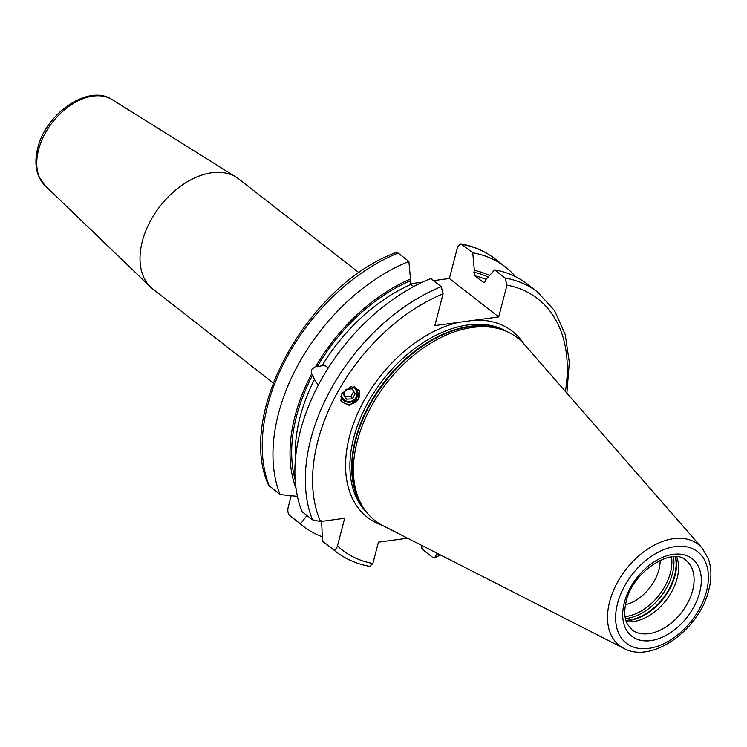 <?xml version="1.0" encoding="UTF-8"?>
<svg xmlns="http://www.w3.org/2000/svg" width="747" height="747" viewBox="0 0 747 747"><rect width="100%" height="100%" fill="white"/><g stroke="black" fill="none" stroke-linecap="round" stroke-linejoin="round"><path stroke-width="1.12" d="M322.256 536.785A164.349 106.737 -52.1 0 1 303.403 526.29A164.349 106.737 -52.1 0 1 300.518 523.918L289.771 515.542C287.997 513.824 287.446 511.144 288.137 507.484L291.199 495.747M489.574 275.475A149.465 97.073 127.9 0 0 474.354 270.349L472.739 252.785L460.815 243.858L457.668 246.687L449.386 278.491L433.512 280.639M410.374 283.767L422.587 282.114M441.244 286.671L430.814 278.538A164.349 106.737 -52.1 0 0 302.04 511.658L312.47 519.791A164.349 106.737 -52.1 0 1 441.244 286.671L443.12 293.786L434.838 325.58L458.313 322.405A117.933 76.586 127.9 0 0 349.484 436.575A117.933 76.586 -52.1 0 0 382.529 525.43M413.67 286.587L410.943 284.458L410.01 280.881L410.495 278.995L408.88 261.431L398.132 253.056L395.789 252.626C307.68 285.102 236.099 414.277 268.537 485.205L280.097 494.551A164.349 106.737 -52.1 0 1 408.88 261.431M523.974 344.012A117.933 76.586 127.9 0 0 475.232 320.118L498.697 316.933L449.386 278.491M475.232 320.118L458.313 322.405M474.354 270.349L473.869 272.235L474.803 275.811L483.86 282.721M484.392 282.711A144.825 94.057 -52.1 0 0 483.328 282.459L485.503 281.302L485.989 279.415L494.673 269.882A164.349 106.737 -52.1 0 1 527.438 284.159L537.868 292.301A164.349 106.737 -52.1 0 0 505.103 278.015L494.673 269.882M505.103 278.015L506.98 285.139L498.697 316.933M289.771 515.542L292.656 517.914A164.349 106.737 127.9 0 1 289.771 515.542M312.47 519.791L320.491 521.537L344.666 518.269L337.457 545.936C336.327 549.25 334.805 550.315 332.891 549.148A164.349 106.737 127.9 0 0 335.776 551.529C345.544 559.101 356.851 564.041 369.718 566.357L372.865 563.527L378.421 542.173L407.619 538.213M472.739 252.785A164.349 106.737 -52.1 0 1 505.495 267.062A164.349 106.737 -52.1 0 1 515.607 276.717M332.891 549.148L322.452 541.015L321.602 520.5M300.518 523.918L306.952 515.486M297.418 496.391L280.097 494.551M410.495 278.995A149.465 97.073 127.9 0 0 315.906 366.319L311.592 369.448L311.359 374.518A149.465 97.073 127.9 0 0 296.017 488.426M410.943 284.458A144.825 94.057 127.9 0 0 322.06 365.741L317.232 366.73L315.906 366.319M318.259 385.191L314.459 379.457L312.685 374.938L311.359 374.518M322.06 365.741L325.403 365.843L328.307 367.86M335.776 551.529L325.337 543.396A164.349 106.737 -52.1 0 1 322.452 541.015M421.616 545.347L421.962 549.026L432.392 557.159L434.745 557.589L440.655 555.049M437.144 553.266L434.745 557.589M341.893 393.408L351.239 386.657L359.288 390.392L358.523 398.655L349.176 405.397L341.136 401.671L341.893 393.408M623.792 648.368L382.837 525.589A115.86 75.242 -52.1 0 1 363.201 507.53A115.86 75.242 -52.1 0 1 357.281 441.197A115.86 75.242 127.9 0 1 501.891 329.632A115.86 75.242 127.9 0 1 524.198 344.264L702.049 547.99A64.139 41.655 127.9 0 0 651.673 546.58A64.139 41.655 127.9 0 0 609.645 601.652A64.139 41.655 127.9 0 0 623.792 648.368C652.112 664.176 699.668 629.357 708.772 590.111C711.826 578.337 711.602 567.692 708.109 558.186L702.049 547.99M676.707 556.888A43.961 28.554 127.9 0 1 677.118 578.393A43.961 28.554 -52.1 0 1 626.247 621.625M625.51 604.706A36.201 23.512 -52.1 0 0 658.919 569.653A36.201 23.512 127.9 0 0 660.124 560.297M359.102 272.776L238.797 179A69.826 45.352 127.9 0 0 236.295 177.244A69.826 45.352 127.9 0 0 142.322 241.318A69.826 45.352 -52.1 0 0 150.633 287.137A69.826 45.352 -52.1 0 0 152.939 289.136L273.234 382.922M359.12 390.065A10.607 10.131 -24.7 0 1 358.523 398.655A10.607 10.131 155.3 0 1 340.632 400.131M354.153 386.638A8.796 8.413 -24.7 0 1 348.158 402.222A8.796 8.413 -24.7 0 1 340.753 396.302M341.603 393.958A7.759 7.414 155.3 0 0 356.048 397.413A7.759 7.414 -24.7 0 0 350.987 386.703M355.227 393.725L352.379 398.861L346.449 399.187L343.377 394.369L346.225 389.234L352.145 388.907L355.227 393.725M352.379 398.861L351.109 396.106L345.179 396.424L343.601 393.958M353.723 391.381L351.109 396.106M346.449 399.187L345.179 396.424M398.132 253.056A164.349 106.737 127.9 0 0 269.359 486.176M460.815 243.858C473.673 246.174 484.99 251.113 494.757 258.686A164.349 106.737 127.9 0 0 461.991 244.409M473.869 272.235A147.411 95.737 -52.1 0 1 488.146 277.044M317.232 366.73A147.411 95.737 -52.1 0 1 410.01 280.881M295.14 479.714A147.411 95.737 -52.1 0 1 312.685 374.938M486.008 279.397A144.825 94.057 127.9 0 0 474.803 275.811M314.459 379.457A144.825 94.057 127.9 0 0 295.429 458.854M337.457 545.936A159.176 103.375 127.9 0 0 372.865 563.527M436.724 554.881A159.176 103.375 127.9 0 0 438.694 554.05M565.423 391.493A159.176 103.375 127.9 0 0 506.98 285.139M443.12 293.786A159.176 103.375 127.9 0 0 320.491 521.537M507.082 331.631A114.823 74.569 127.9 0 0 353.733 437.705A114.823 74.569 -52.1 0 0 366.413 512.078M363.257 507.615A114.823 74.569 -52.1 0 1 355.516 439.096A114.823 74.569 127.9 0 1 501.984 329.66M501.891 329.632L499.36 328.811A114.935 74.644 127.9 0 0 355.908 439.479A114.935 74.644 -52.1 0 0 361.791 505.28L363.201 507.53M706.485 591.447A57.995 37.667 127.9 0 0 675.279 546.561A57.995 37.667 127.9 0 0 617.545 603.492A57.995 37.667 127.9 0 0 648.751 648.387A57.995 37.667 127.9 0 0 706.485 591.447M624.333 602.577A49.134 31.916 127.9 0 0 650.777 640.609A49.134 31.916 127.9 0 0 699.696 592.371A49.134 31.916 127.9 0 0 673.252 554.339A49.134 31.916 127.9 0 0 624.333 602.577M631.878 629.73A43.961 28.554 127.9 0 0 665.988 626.91A43.961 28.554 127.9 0 0 692.628 590.485A43.961 28.554 127.9 0 0 685.942 560.381C673.038 546.627 632.569 570.951 626.238 601.456C624.352 609.02 624.277 615.509 626.005 620.916L627.321 624.128L631.878 629.73M625.902 620.58A45.408 29.488 -52.1 0 0 674.989 575.722A45.408 29.488 127.9 0 0 675.615 556.814M675.316 556.804A45.52 29.563 127.9 0 1 674.588 575.339A45.52 29.563 -52.1 0 1 625.818 620.29M625.379 618.507A45.52 29.563 -52.1 0 0 672.412 573.64A45.52 29.563 127.9 0 0 673.477 556.814M671.562 556.954A44.605 28.974 127.9 0 1 670.404 572.706A44.605 28.974 -52.1 0 1 625.052 616.611M45.063 185.676L38.536 175.909C35.342 167.701 35.081 158.448 37.742 148.149C45.679 113.563 88.576 83.524 112.153 99.622A54.68 35.511 127.9 0 0 38.555 149.792A54.68 35.511 127.9 0 0 45.063 185.676L150.633 287.137M303.403 526.29L292.656 517.914M505.495 267.062L494.757 258.686M566.87 393.155L569.317 362.37L565.18 334.395L554.554 310.603L537.868 292.301M112.153 99.622L236.295 177.244"/></g></svg>
